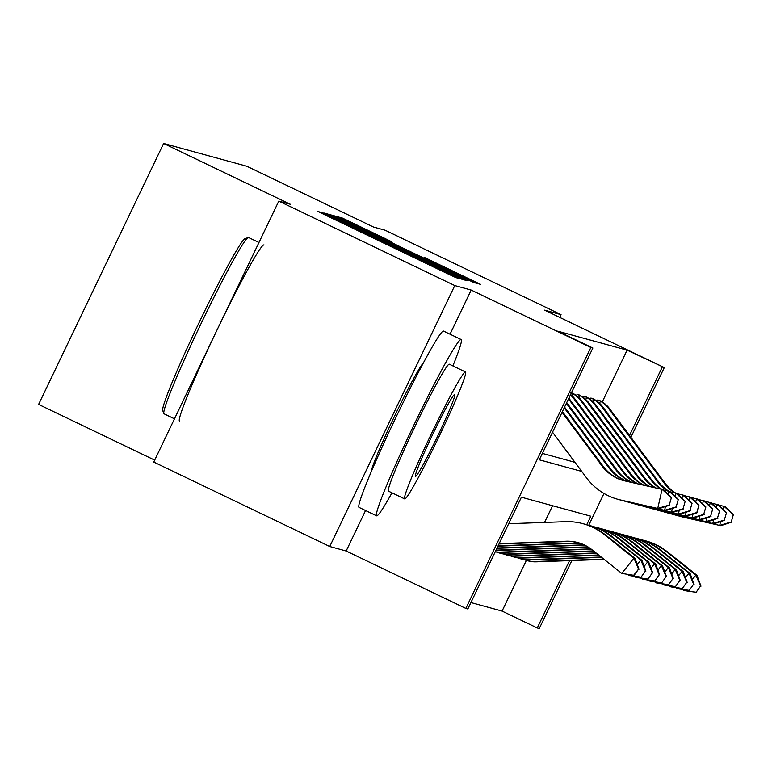 <?xml version="1.0" encoding="UTF-8"?>
<svg xmlns="http://www.w3.org/2000/svg" width="772" height="772" viewBox="0 0 772 772"><rect width="100%" height="100%" fill="white"/><g stroke="black" fill="none" stroke-linecap="round" stroke-linejoin="round"><path stroke-width="1.16" d="M327.482 214.983L317.736 211.316L324.221 214.51L448.59 274.195L455.934 277.63L460.546 278.885L327.482 214.983M371.216 471.702A60.998 3.513 -64.4 0 1 394.617 416.031A60.998 3.513 -64.4 0 1 423.403 362.937M329.75 546.508L153.763 462.061L278.798 201.116L454.776 285.563L329.75 546.508L346.165 551.005L465.834 608.433L590.86 347.477L592.867 348.027L539.31 459.813L581.75 471.431M559.729 317.398L561.051 314.648L544.636 310.151L664.296 367.578L630.898 437.299M278.798 201.116L290.33 204.271L163.625 143.467L246.818 166.241L373.523 227.045L385.064 230.201L561.051 314.648M391.076 241.433L342.372 218.061L337.258 216.662L468.102 279.532L475.446 282.967L480.57 284.366L424.59 257.51L467.147 278.692L447.461 269.505L348.23 221.66L391.076 241.433M450.047 334.199L471.19 290.06L454.776 285.563M471.19 290.06L590.86 347.477M602.266 401.961L627.096 350.141L557.673 331.14L592.867 348.027M627.096 350.141L664.296 367.578M336.235 217.8L328.891 214.365L323.786 212.966L330.262 216.17L454.631 275.845L461.974 279.281L467.099 280.68L336.235 217.8L335.916 218.476M330.522 214.809L335.627 216.208L342.971 219.644L473.834 282.523L406.506 250.852L463.441 278.682L330.522 214.809M163.625 143.467L38.6 404.422L154.69 460.131M470.92 602.565L502.07 611.086L526.369 560.385M544.54 522.441L552.559 505.718M586.71 524.777L590.821 516.198L521.399 497.197L467.842 608.983L465.834 608.433M571.849 560.549L539.271 628.533L537.264 627.983L569.533 560.626M502.07 611.086L537.264 627.983M603.993 493.453L588.746 525.278M629.518 435.447L662.289 367.028M542.388 453.396L573.538 461.926L573.982 461M573.538 461.926L575.304 462.775M597.132 401.276L597.769 399.954L599.931 400.639M590.242 399.394L590.879 398.062L593.041 398.757M583.362 397.503L583.999 396.181L586.16 396.876M576.481 395.621L577.109 394.299L579.28 394.984M649.86 486.572A39.102 39.034 -74.7 0 1 637.73 475.89L582.107 401.237A27.377 27.329 105.3 0 0 574.05 394.01L572.39 393.102M333.938 217.743L453.405 274.948L333.929 217.743M361.508 229.168L396.847 246.21L361.508 229.168M346.165 551.005L365.561 510.524M499.156 543.633L566.243 541.22A39.102 39.034 105.3 0 1 591.902 549.664L621.778 573.422L633.928 558.108L604.042 534.349A58.653 58.556 -74.7 0 0 565.558 521.689L508.69 523.725M498.992 543.98L567.343 541.519A39.102 39.034 105.3 0 1 578.479 542.735M634.14 575.362L621.778 573.422L634.14 575.362L638.56 569.118L633.696 575.246M638.56 569.118L633.928 558.108L635.028 558.417L605.152 534.658A58.653 58.556 -74.7 0 0 584.192 524.024L583.092 523.725M635.028 558.417L639.004 569.234M562.412 411.592L603.299 466.471A39.102 39.034 -74.7 0 0 623.728 480.628M562.074 412.316L602.199 466.172A39.102 39.034 -74.7 0 0 624.847 480.908L663.167 489.641L671.437 497.515L669.266 505.023L671.437 497.515M669.71 505.149L658.844 508.709L621.624 500.275A58.653 58.556 105.3 0 1 619.115 499.648L618.015 499.349A58.653 58.556 105.3 0 1 586.546 477.868L552.54 432.214M658.844 508.709L620.514 499.966A58.653 58.556 105.3 0 1 618.015 499.349M669.266 505.023L657.734 508.41L662.067 489.342L670.993 497.4M163.789 413.522L162.699 410.395A95.41 5.491 -64.4 0 1 199.244 322.281A95.41 5.491 -64.4 0 1 245.12 238.635L248.246 237.535A97.764 5.626 115.6 0 0 201.241 323.236A97.764 5.626 115.6 0 0 163.789 413.522A97.764 5.626 115.6 0 0 164.021 413.802A97.764 5.626 115.6 0 0 164.069 413.831M452.875 365.909A97.764 5.626 115.6 0 0 461.193 339.545A97.764 5.626 115.6 0 0 461.135 339.526A97.764 5.626 115.6 0 0 413.599 425.71A97.764 5.626 115.6 0 0 376.601 515.821A97.764 5.626 115.6 0 0 376.659 515.841A97.764 5.626 115.6 0 0 391.964 492.825M443.649 331.13A97.764 5.626 115.6 0 0 443.591 331.101A97.764 5.626 115.6 0 0 443.543 331.082A97.764 5.626 115.6 0 0 396.007 417.266A97.764 5.626 115.6 0 0 359.009 507.378A97.764 5.626 115.6 0 0 359.057 507.397M388.49 491.156A70.387 4.053 -64.4 0 1 388.451 491.137A70.387 4.053 -64.4 0 1 415.085 426.26A70.387 4.053 -64.4 0 1 449.314 364.21A70.387 4.053 -64.4 0 1 449.352 364.22A70.387 4.053 -64.4 0 1 449.391 364.239M465.497 371.979A70.387 4.053 115.6 0 0 431.278 434.028A70.387 4.053 115.6 0 0 404.634 498.905A70.387 4.053 115.6 0 0 404.673 498.924A70.387 4.053 115.6 0 0 438.901 436.875A70.387 4.053 115.6 0 0 465.545 371.988A70.387 4.053 115.6 0 0 465.497 371.979M415.49 476.353A45.365 2.615 115.6 0 0 437.55 436.363A45.365 2.615 115.6 0 0 454.718 394.55A45.365 2.615 115.6 0 0 454.689 394.54A45.365 2.615 115.6 0 0 432.629 434.539A45.365 2.615 115.6 0 0 415.461 476.343A45.365 2.615 115.6 0 0 415.49 476.353M264.034 244.936A97.764 5.626 115.6 0 0 216.498 331.13A97.764 5.626 115.6 0 0 179.5 421.242M498.114 545.804L573.123 543.102A39.102 39.034 105.3 0 1 581.326 543.681M497.95 546.151L574.223 543.411A39.102 39.034 105.3 0 1 581.866 543.884M641.021 577.244L645.44 571L641.021 577.244L629.769 575.613L628.659 575.314L629.19 574.648M627.52 574.397L628.659 575.314L640.586 577.128M637.257 564.477L640.808 559.999L610.932 536.241A58.653 58.556 -74.7 0 0 587.058 524.892M645.44 571L640.808 559.999L641.908 560.298L612.032 536.54A58.653 58.556 -74.7 0 0 591.072 525.906L589.972 525.607M641.908 560.298L645.884 571.116M497.081 547.966L580.004 544.993A39.102 39.034 105.3 0 1 584.636 545.1M496.907 548.313L581.113 545.293A39.102 39.034 105.3 0 1 585.157 545.36M647.911 579.135L652.33 572.882L647.911 579.135L636.649 577.495L635.549 577.195L636.08 576.53M634.401 576.288L635.549 577.195L647.467 579.01M644.137 566.368L647.698 561.881L617.812 538.123A58.653 58.556 -74.7 0 0 593.948 526.774M652.33 572.882L647.698 561.881L648.798 562.18L618.922 538.422A58.653 58.556 -74.7 0 0 597.962 527.787L596.862 527.488M648.798 562.18L652.765 573.007M564.564 407.114L610.189 468.353A39.102 39.034 -74.7 0 0 627.713 481.554M564.216 407.838L609.079 468.054A39.102 39.034 -74.7 0 0 626.97 481.39M663.544 489.998L670.048 491.532L678.318 499.407L676.147 506.905L678.318 499.407M676.59 507.03L665.725 510.591L628.504 502.157A58.653 58.556 105.3 0 1 626.005 501.53L624.895 501.231A58.653 58.556 105.3 0 1 622.039 500.372M665.725 510.591L627.404 501.858A58.653 58.556 105.3 0 1 624.895 501.231M676.147 506.905L664.624 510.292L665.474 506.538M668.214 494.456L668.948 491.224L677.884 499.281M566.706 402.637L617.069 470.235A39.102 39.034 -74.7 0 0 632.789 482.703M566.358 403.36L615.969 469.936A39.102 39.034 -74.7 0 0 631.94 482.51M670.424 491.889L676.938 493.414L685.208 501.289L683.037 508.796L685.208 501.289M683.481 508.912L672.615 512.483L635.395 504.039A58.653 58.556 105.3 0 1 632.886 503.412L631.786 503.112A58.653 58.556 105.3 0 1 628.929 502.254M672.615 512.483L634.285 503.74A58.653 58.556 105.3 0 1 631.786 503.112M683.037 508.796L671.505 512.174L672.364 508.42M675.104 496.338L675.838 493.115L684.764 501.163M496.039 550.137L586.894 546.875A39.102 39.034 105.3 0 1 587.859 546.856M495.875 550.484L587.994 547.174A39.102 39.034 105.3 0 1 588.37 547.165M654.791 581.017L659.211 574.764L654.791 581.017L643.539 579.386L642.429 579.077L642.96 578.411M641.291 578.17L642.429 579.077L654.357 580.891M651.028 568.25L654.579 563.763L624.702 540.004A58.653 58.556 -74.7 0 0 600.828 528.656M659.211 574.764L654.579 563.763L655.679 564.071L625.803 540.303A58.653 58.556 -74.7 0 0 604.843 529.679L603.743 529.37M655.679 564.071L659.655 574.889M568.848 398.159L623.959 472.126A39.102 39.034 -74.7 0 0 638.28 483.947M568.51 398.883L622.85 471.817A39.102 39.034 -74.7 0 0 637.382 483.745M677.314 493.771L683.818 495.296L692.088 503.17L689.917 510.678L692.088 503.17M690.361 510.794L679.495 514.364L642.275 505.93A58.653 58.556 105.3 0 1 639.766 505.303L638.666 504.994A58.653 58.556 105.3 0 1 635.81 504.135M679.495 514.364L641.175 505.621A58.653 58.556 105.3 0 1 638.666 504.994M689.917 510.678L678.395 514.065L679.244 510.302M681.985 498.22L682.718 494.997L691.654 503.054M661.681 582.899L666.101 576.655L661.681 582.899L650.42 581.268L649.32 580.959L649.85 580.293M648.171 580.052L649.32 580.959L661.237 582.783M657.908 570.132L661.459 565.644L631.583 541.886A58.653 58.556 -74.7 0 0 607.718 530.538M666.101 576.655L661.459 565.644L662.569 565.953L632.683 542.195A58.653 58.556 -74.7 0 0 611.733 531.561L610.633 531.261M495.228 551.826A27.377 27.329 -74.7 0 0 501.887 552.405L591.284 549.191M495.267 551.739A27.377 27.329 -74.7 0 0 500.787 552.096L590.85 548.863M662.569 565.953L666.535 576.771M570.595 394.521A27.377 27.329 105.3 0 1 575.217 399.356L630.84 474.008A39.102 39.034 -74.7 0 0 644.002 485.25M570.383 394.974A27.377 27.329 105.3 0 1 574.117 399.047L629.74 473.709A39.102 39.034 -74.7 0 0 643.076 485.038M684.195 495.653L690.708 497.178L698.978 505.052L696.807 512.56L698.978 505.052M697.241 512.685L686.376 516.246L649.165 507.812A58.653 58.556 105.3 0 1 646.656 507.185L645.556 506.886A58.653 58.556 105.3 0 1 642.7 506.017M686.376 516.246L648.055 507.503A58.653 58.556 105.3 0 1 645.556 506.886M696.807 512.56L685.275 515.947L686.134 512.183M688.875 500.102L689.599 496.878L698.535 504.936M668.562 584.78L672.981 578.537L668.562 584.78L657.3 583.149L656.2 582.85L656.731 582.184M655.061 581.943L656.2 582.85L668.127 584.665M664.788 572.013L668.349 567.536L638.473 543.778A58.653 58.556 -74.7 0 0 614.599 532.429M672.981 578.537L668.349 567.536L669.449 567.835L639.573 544.077A58.653 58.556 -74.7 0 0 618.613 533.442L617.513 533.143M497.033 552.144L497.004 552.221A27.377 27.329 -74.7 0 0 499.494 553.032L500.594 553.341A27.377 27.329 -74.7 0 0 508.777 554.286L593.861 551.227M499.494 553.032A27.377 27.329 -74.7 0 0 507.677 553.987L593.456 550.899M669.449 567.835L673.425 578.662M570.865 392.62L572.949 393.71A27.377 27.329 105.3 0 1 580.998 400.938L636.62 475.591A39.102 39.034 -74.7 0 0 648.914 486.36M691.085 497.535L697.589 499.069L705.859 506.943L703.688 514.442L705.859 506.943M704.132 514.567L693.266 518.137L656.046 509.694A58.653 58.556 105.3 0 1 653.537 509.066L652.437 508.767A58.653 58.556 105.3 0 1 649.58 507.908M693.266 518.137L654.946 509.395A58.653 58.556 105.3 0 1 652.437 508.767M572.949 393.71L571.975 395.727M703.688 514.442L692.166 517.829L693.015 514.075M695.755 501.993L696.489 498.76L705.415 506.818M675.452 586.672L679.862 580.419L675.452 586.672L664.19 585.031L663.09 584.732L663.611 584.066M661.942 583.825L663.09 584.732L675.008 586.546M671.679 573.905L675.23 569.418L645.353 545.659A58.653 58.556 -74.7 0 0 621.489 534.311M679.862 580.419L675.23 569.418L676.34 569.717L646.453 545.958A58.653 58.556 -74.7 0 0 625.503 535.324L624.394 535.025M503.923 554.026L503.884 554.103A27.377 27.329 -74.7 0 0 506.374 554.923L507.474 555.222A27.377 27.329 -74.7 0 0 515.657 556.168L596.428 553.273M506.374 554.923A27.377 27.329 -74.7 0 0 514.557 555.869L596.013 552.945M676.34 569.717L680.306 580.544M577.61 394.434L579.83 395.592A27.377 27.329 105.3 0 1 587.888 402.82L643.51 477.472A39.102 39.034 -74.7 0 0 654.878 487.711M655.833 487.933A39.102 39.034 -74.7 0 1 644.61 477.772L588.988 403.119A27.377 27.329 105.3 0 0 580.93 395.901L578.826 394.762M697.965 499.426L704.479 500.951L712.749 508.825L710.578 516.333L712.749 508.825M711.012 516.449L700.146 520.019L662.926 511.575A58.653 58.556 105.3 0 1 660.427 510.948L659.317 510.649A58.653 58.556 105.3 0 1 656.47 509.79M700.146 520.019L661.826 511.276A58.653 58.556 105.3 0 1 659.317 510.649M579.83 395.592L578.865 397.609M710.578 516.333L699.046 519.72L699.895 515.957M702.645 503.875L703.369 500.652L712.305 508.7M682.332 588.553L686.752 582.31L682.332 588.553L671.071 586.923L669.971 586.614L670.501 585.948M668.832 585.707L669.971 586.614L681.888 588.428M678.559 575.787L682.12 571.299L652.234 547.541A58.653 58.556 -74.7 0 0 628.369 536.193M686.752 582.31L682.12 571.299L683.22 571.608L653.344 547.84A58.653 58.556 -74.7 0 0 632.384 537.216L631.284 536.907M510.803 555.908L510.765 555.994A27.377 27.329 -74.7 0 0 513.264 556.805L514.364 557.104A27.377 27.329 -74.7 0 0 522.548 558.059L598.995 555.309M513.264 556.805A27.377 27.329 -74.7 0 0 521.438 557.751L598.58 554.981M683.22 571.608L687.196 582.426M584.491 396.316L586.71 397.483A27.377 27.329 105.3 0 1 594.768 404.702L650.391 479.354A39.102 39.034 -74.7 0 0 660.919 489.081M661.893 489.303A39.102 39.034 -74.7 0 1 651.491 479.663L595.878 405.01A27.377 27.329 105.3 0 0 587.82 397.783L585.707 396.654M704.846 501.308L711.359 502.833L719.629 510.707L717.458 518.215L719.629 510.707M717.902 518.33L707.036 521.901L669.816 513.467A58.653 58.556 105.3 0 1 667.307 512.84L666.207 512.531A58.653 58.556 105.3 0 1 663.351 511.672M707.036 521.901L668.716 513.158A58.653 58.556 105.3 0 1 666.207 512.531M586.71 397.483L585.745 399.5M717.458 518.215L705.936 521.602L706.785 517.838M709.526 505.757L710.259 502.533L719.186 510.591M689.222 590.435L693.632 584.192L689.222 590.435L677.961 588.804L676.861 588.505L677.382 587.83M675.712 587.588L676.861 588.505L688.778 590.319M685.449 577.668L689 573.191L659.124 549.423A58.653 58.556 -74.7 0 0 635.259 538.074M693.632 584.192L689 573.191L690.11 573.49L660.224 549.732A58.653 58.556 -74.7 0 0 639.274 539.097L638.164 538.798M517.694 557.799L517.655 557.876A27.377 27.329 -74.7 0 0 520.145 558.687L521.245 558.986A27.377 27.329 -74.7 0 0 529.428 559.941L601.562 557.345M520.145 558.687A27.377 27.329 -74.7 0 0 528.328 559.632L601.147 557.017M690.11 573.49L694.076 584.308M591.381 398.198L593.6 399.365A27.377 27.329 105.3 0 1 601.658 406.593L657.281 481.245A39.102 39.034 -74.7 0 0 667.799 490.963M668.774 491.185A39.102 39.034 -74.7 0 1 658.381 481.545L602.758 406.892A27.377 27.329 105.3 0 0 594.701 399.664L592.587 398.535M711.736 503.19L718.249 504.714L726.52 512.589L724.339 520.096L726.52 512.589M724.783 520.222L713.917 523.783L676.697 515.349A58.653 58.556 105.3 0 1 674.197 514.721L673.087 514.422A58.653 58.556 105.3 0 1 670.231 513.554M713.917 523.783L675.596 515.049A58.653 58.556 105.3 0 1 673.087 514.422M593.6 399.365L592.635 401.382M724.339 520.096L712.817 523.484L713.666 519.72M716.406 507.638L717.14 504.415L726.076 512.473M696.103 592.317L700.522 586.073L696.103 592.317L684.841 590.686L683.741 590.387L684.272 589.721M682.593 589.48L683.741 590.387L695.659 592.201M692.33 579.55L695.89 575.072L666.004 551.314A58.653 58.556 -74.7 0 0 642.14 539.966M700.522 586.073L695.89 575.072L696.991 575.372L667.114 551.613A58.653 58.556 -74.7 0 0 646.154 540.979L645.054 540.68M524.574 559.681L524.535 559.758A27.377 27.329 -74.7 0 0 527.025 560.568L528.135 560.877A27.377 27.329 -74.7 0 0 536.318 561.823L604.119 559.391M527.025 560.568A27.377 27.329 -74.7 0 0 535.208 561.524L603.714 559.063M696.991 575.372L700.966 586.199M598.261 400.089L600.481 401.247A27.377 27.329 105.3 0 1 608.539 408.475L664.161 483.127A39.102 39.034 -74.7 0 0 674.689 492.854M675.664 493.076A39.102 39.034 -74.7 0 1 665.261 483.426L609.639 408.774A27.377 27.329 105.3 0 0 601.591 401.546L599.477 400.417M718.616 505.071L725.13 506.606L733.4 514.48L731.229 521.978L733.4 514.48M731.673 522.104L720.807 525.674L683.587 517.23A58.653 58.556 105.3 0 1 681.078 516.603L679.978 516.304A58.653 58.556 105.3 0 1 677.121 515.445M720.807 525.674L682.477 516.931A58.653 58.556 105.3 0 1 679.978 516.304M600.481 401.247L599.516 403.264M731.229 521.978L719.697 525.365L720.556 521.611M723.296 509.53L724.03 506.297L732.956 514.355M321.943 213.419L322.339 212.58M450.462 275.093L450.858 274.243M386.203 244.251L386.598 243.412M351.897 227.798L352.148 227.286M362.261 232.768L362.512 232.256M385.653 243.991L386.01 243.248M416.156 258.63L416.407 258.118M426.52 263.609L426.771 263.098M449.912 274.822L450.269 274.079M460.141 278.46L460.614 277.486M328.447 215.291L328.891 214.365M335.183 217.144L335.627 216.208M342.662 220.31L342.971 219.644M467.108 279.831L467.349 279.329M431.693 261.457L431.934 260.946M473.612 282.147L474.085 281.172M341.928 218.987L342.372 218.061M349.398 222.143L349.706 221.487M384.36 238.741L384.601 238.239M566.243 541.22L567.343 541.519M604.042 534.349L605.152 534.658M603.299 466.471L602.199 466.172M621.624 500.275L620.514 499.966M573.123 543.102L574.223 543.411M610.932 536.241L612.032 536.54M580.004 544.993L581.113 545.293M617.812 538.123L618.922 538.422M610.189 468.353L609.079 468.054M628.504 502.157L627.404 501.858M617.069 470.235L615.969 469.936M635.395 504.039L634.285 503.74M586.894 546.875L587.994 547.174M624.702 540.004L625.803 540.303M623.959 472.126L622.85 471.817M642.275 505.93L641.175 505.621M631.583 541.886L632.683 542.195M500.787 552.096L501.887 552.405M630.84 474.008L629.74 473.709M649.165 507.812L648.055 507.503M575.217 399.356L574.117 399.047M638.473 543.778L639.573 544.077M507.677 553.987L508.777 554.286M637.73 475.89L636.62 475.591M656.046 509.694L654.946 509.395M582.107 401.237L580.998 400.938M645.353 545.659L646.453 545.958M514.557 555.869L515.657 556.168M578.961 394.83L577.755 394.502M644.61 477.772L643.51 477.472M662.926 511.575L661.826 511.276M588.988 403.119L587.888 402.82M652.234 547.541L653.344 547.84M521.438 557.751L522.548 558.059M585.842 396.712L584.636 396.383M651.491 479.663L650.391 479.354M669.816 513.467L668.716 513.158M595.878 405.01L594.768 404.702M659.124 549.423L660.224 549.732M528.328 559.632L529.428 559.941M592.732 398.603L591.516 398.265M658.381 481.545L657.281 481.245M676.697 515.349L675.596 515.049M602.758 406.892L601.658 406.593M666.004 551.314L667.114 551.613M535.208 561.524L536.318 561.823M599.612 400.485L598.406 400.157M665.261 483.426L664.161 483.127M683.587 517.23L682.477 516.931M609.639 408.774L608.539 408.475M331.024 217.781L331.381 217.048M395.283 248.613L395.64 247.889M376.601 515.821L359.009 507.378M388.451 491.137L404.634 498.905M174.482 418.829L164.021 413.802M374.034 465.14L373.223 464.754M420.055 369.248L419.235 368.852M258.967 242.505L248.603 237.535M449.352 364.22L465.545 371.988M461.193 339.545L443.591 331.101"/></g></svg>
